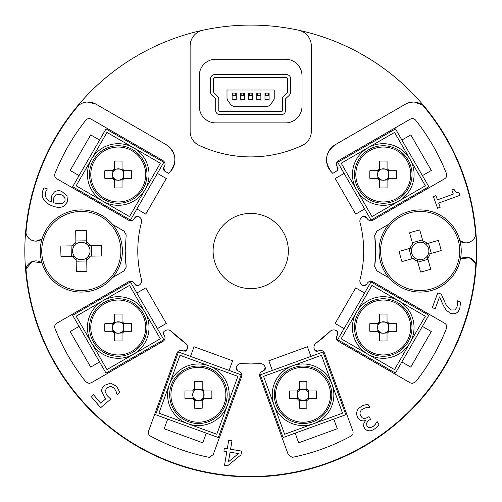 <?xml version="1.0" encoding="UTF-8"?>
<svg xmlns="http://www.w3.org/2000/svg" width="502" height="502" viewBox="0 0 502 502"><rect width="100%" height="100%" fill="white"/><g stroke="black" fill="none" stroke-linecap="round" stroke-linejoin="round"><path stroke-width="0.75" d="M364.057 418.499L362.344 417.877L360.9 416.208L360.053 414.137L360.116 412.054L361.189 410.147L363.479 408.515L365.858 407.762L369.773 407.429L367.922 404.254L362.651 405.572L358.353 408.628L357.148 410.674L356.658 412.926L356.815 415.148L357.619 417.3L359.187 419.446L361.007 420.601L363.228 420.965L365.494 420.513L363.862 423.512L363.643 426.292L364.979 429.022L367.301 430.647L370.212 430.873L373.262 429.844L376.362 427.685L378.954 424.692L377.102 421.511L375.364 424.259L373.306 426.298L370.815 427.522L368.593 427.415L366.88 425.683L366.573 423.224L367.891 421.04L370.526 419.226L369.008 416.616L366.203 418.11L364.057 418.499M439.557 296.92L443.379 305.58L446.278 310.311L450.583 313.323C454.994 314.566 458.05 313.01 459.763 308.642L460.579 301.997L457.184 300.748L457.491 303.685L456.939 307.356L454.912 309.929L451.511 310.004C448.368 308.266 446.14 305.63 444.822 302.091L441.283 294.141L437.769 292.848L432.297 307.663L435.196 308.736L439.557 296.92M44.107 187.848L42.839 190.559C41.672 193.979 42.093 197.211 44.113 200.254C46.63 203.235 49.78 205.249 53.57 206.291C56.914 207.596 60.24 207.671 63.553 206.517L67.525 201.817L66.973 195.585L61.526 191.293C59.01 190.358 56.626 190.584 54.385 191.959L51.392 196.282L51.461 201.967C46.63 200.179 44.678 196.847 45.607 191.977L47.32 188.884L44.107 187.848M53.77 197.788L53.72 202.689A21.774 21.774 0 0 0 55.289 203.26L62.505 203.617L64.94 200.938C65.448 197.612 64.005 195.498 60.604 194.581L55.678 194.883L53.77 197.788M114.28 388.19L116.175 391.585L117.11 394.804L119.884 392.438L116.627 386.339L110.635 383.114L104.535 385.335C102.546 386.86 101.58 388.855 101.642 391.322L104.366 396.95A20.538 20.538 0 0 0 106.01 398.657L100.701 403.175L93.51 394.729L91.232 396.668L100.645 407.712L110.716 399.134L106.995 395.425L105.031 391.359L106.775 387.914L110.697 386.314L114.28 388.19M451.781 189.881L453.312 194.092L437.462 199.846L435.937 195.642L433.351 196.583L437.581 208.23L440.166 207.288L438.635 203.084L459.983 195.328L459.035 192.712C456.393 193.119 454.73 191.902 454.046 189.059L451.781 189.881M226.822 451.624L224.519 465.272L227.632 465.8L240.979 454.875L241.613 451.11L230.562 449.252L231.993 440.8L228.743 440.254L227.312 448.7L224.388 448.204L223.898 451.129L226.822 451.624M238.488 453.588L230.073 452.176L228.448 461.809L238.488 453.588M141.439 222.486C141.922 220.033 141.118 218.119 139.035 216.745A5.133 5.133 0 0 1 141.439 222.486C138.991 231.886 137.774 241.393 137.78 251C137.78 260.638 139.004 270.139 141.439 279.507C141.915 281.973 141.118 283.887 139.035 285.249L137.479 285.895L136.237 285.726L134.21 283.297C132.741 281.258 130.871 280.756 128.6 281.791L56.726 323.288C54.887 324.543 54.304 326.231 54.963 328.352C62.624 347.71 72.922 365.55 85.855 381.865L89.074 383.415L91.126 382.869L162.999 341.373C165.032 339.923 165.534 338.053 164.499 335.763L163.495 333.874L163.445 332.606L164.01 331.464L165.221 330.605C167.448 329.481 169.507 329.745 171.395 331.395L185.332 343.092C187.284 344.673 187.899 346.65 187.183 349.034L186.405 350.528L185.345 351.193L182.226 350.641C179.791 350.019 178.041 350.835 176.968 353.094L148.579 431.08C147.977 433.22 148.611 434.889 150.481 436.094C168.797 445.996 188.15 453.042 208.543 457.228L209.372 457.309L213.231 454.611L241.613 376.619C242.24 374.203 241.418 372.446 239.159 371.361L237.17 370.558L236.323 369.623L236.022 368.386L236.392 366.943C237.377 364.653 239.128 363.536 241.631 363.586L250.73 363.95L259.829 363.586C262.339 363.536 264.083 364.659 265.069 366.943A5.133 5.133 0 0 0 259.829 363.586A112.95 112.95 0 0 1 241.631 363.586A5.133 5.133 0 0 0 236.392 366.943L236.178 367.539L237.71 370.834M112.718 224.538L123.969 231.058L126.19 234.917L125.193 251L126.19 267.102L123.969 270.961L112.686 277.499M476.203 264.905A10.429 10.429 0 0 0 475.833 263.82A225.473 225.473 0 0 1 253.29 476.454A225.473 225.473 0 0 1 25.972 268.928A10.109 10.109 0 0 1 42.011 262.966L32.354 261.523L25.972 268.928A10.109 10.109 0 0 0 25.803 271.933A225.9 225.9 0 0 0 25.803 271.977A225.9 225.9 0 0 0 250.73 476.9A225.9 225.9 0 0 0 298.772 30.264A225.9 225.9 0 0 0 25.797 230.085A10.109 10.109 0 0 0 42.005 239.052L35.868 241.136C30.678 240.778 27.378 238.099 25.972 233.091A225.473 225.473 0 0 1 78.758 105.175C84.242 101.335 89.965 100.977 95.926 104.115L87.216 102.013M475.833 263.82L469.295 257.733L460.453 258.932A10.429 10.429 0 0 1 475.833 263.82M389.245 278.045L376.883 270.879L374.699 266.474L375.659 251L374.699 235.526L376.883 231.115L389.245 223.955M336.961 335.763L337.727 334.426L336.792 330.918L336.24 330.605A5.133 5.133 0 0 0 330.065 331.395A112.95 112.95 0 0 1 316.128 343.092A5.133 5.133 0 0 0 314.277 349.034C313.562 346.644 314.177 344.667 316.128 343.092L330.065 331.395C331.96 329.745 334.018 329.481 336.24 330.605L337.576 331.627L338.047 332.788L336.961 335.763C335.926 338.053 336.428 339.923 338.461 341.373L410.335 382.869L412.387 383.415L415.606 381.865C428.539 365.55 438.836 347.71 446.498 328.352C447.156 326.231 446.567 324.543 444.734 323.288L372.861 281.791C370.589 280.756 368.719 281.258 367.251 283.297L366.121 285.111L365.048 285.789L363.774 285.87L362.425 285.249C360.342 283.881 359.539 281.967 360.022 279.507C362.469 270.114 363.686 260.607 363.68 251C363.674 241.362 362.457 231.861 360.022 222.493C359.545 220.027 360.342 218.113 362.425 216.745L363.981 216.098L365.224 216.274L367.251 218.703C368.719 220.742 370.589 221.244 372.861 220.209L444.734 178.712C446.567 177.457 447.156 175.769 446.498 173.648C438.836 154.29 428.539 136.45 415.606 120.135C414.094 118.503 412.337 118.171 410.335 119.131L338.461 160.627C336.428 162.077 335.926 163.947 336.961 166.237L338.053 168.54L337.451 170.529L332.788 173.385L331.483 172.029C323.909 161.65 325.158 152.545 335.236 144.708A17.457 17.457 0 0 0 331.483 172.029A112.95 112.95 0 0 1 331.747 172.299M317.785 351.162L314.49 349.63L314.277 349.034L314.917 350.377L315.94 351.13L317.195 351.3L319.228 350.634C321.663 350.019 323.42 350.835 324.493 353.094L352.881 431.08C353.477 433.22 352.843 434.889 350.973 436.094C332.663 445.996 313.311 453.042 292.911 457.228L292.089 457.309L288.23 454.611L259.848 376.619C259.22 374.203 260.036 372.453 262.301 371.361L265.043 369.786L265.433 368.587L265.069 366.943M458.734 240.194L465.705 242.912C470.75 242.604 474.07 240.044 475.651 235.231A10.278 10.278 0 0 0 475.946 233.468M405.509 104.134L335.236 144.708L405.534 104.121C411.452 100.977 417.175 101.329 422.697 105.175A225.473 225.473 0 0 1 475.651 235.231A10.278 10.278 0 0 1 460.045 241.217M202.733 30.258A16.12 16.12 0 0 0 190.132 45.989L190.132 131.355A15.405 15.405 0 0 0 198.955 145.285A121.164 121.164 0 0 0 302.474 145.285A15.405 15.405 0 0 0 311.328 131.355L311.328 45.989A16.12 16.12 0 0 0 298.772 30.264M250.73 288.619A37.619 37.619 0 0 1 213.112 251A37.619 37.619 0 0 1 250.73 213.381A37.619 37.619 0 0 1 288.349 251A37.619 37.619 0 0 1 250.73 288.619M194.029 346.738L232.627 360.787L229.113 370.432L190.515 356.389L194.029 346.738M190.515 356.389L178.455 351.996L155.626 414.715L167.687 419.107L164.179 428.752L202.777 442.802L206.284 433.151L218.345 437.543L241.173 374.825L229.113 370.432M337.281 428.752L298.684 442.802L295.17 433.151L333.767 419.107L337.281 428.752M333.767 419.107L345.828 414.715L322.999 351.996L310.939 356.389L307.431 346.738L268.834 360.787L272.348 370.432L260.287 374.825L283.109 437.543L295.17 433.151M431.287 331.533L410.755 367.1L401.857 361.967L422.395 326.4L431.287 331.533M422.395 326.4L428.815 315.281L371.016 281.911L364.596 293.03L355.705 287.891L335.167 323.464L344.058 328.597L337.639 339.71L395.444 373.086L401.857 361.967M401.901 140.033L395.488 128.914L337.683 162.29L344.102 173.403L335.211 178.536L355.749 214.109L364.64 208.97L371.053 220.089L428.859 186.719L401.901 140.033L410.799 134.9L431.331 170.467L422.439 175.6M85.465 102.22L87.034 102.025M169.682 172.33A112.95 112.95 0 0 1 169.977 172.029A17.457 17.457 0 0 0 166.225 144.708L95.926 104.115M168.929 173.115A112.95 112.95 0 0 0 168.666 173.385L164.669 171.075L163.727 167.574L164.499 166.237C165.534 163.947 165.032 162.077 162.999 160.627L91.126 119.131C89.124 118.171 87.367 118.503 85.855 120.135A210.501 210.501 0 0 0 68.441 145.743M68.429 145.762A210.501 210.501 0 0 0 54.963 173.648C54.304 175.769 54.887 177.457 56.726 178.712L128.6 220.209C130.871 221.244 132.741 220.742 134.21 218.703L134.982 217.372L138.483 216.431L139.035 216.745M134.982 284.628L138.483 285.569L139.035 285.249A5.133 5.133 0 0 0 141.439 279.507M134.417 283.661L134.21 283.297M164.499 335.763L164.292 335.399M164.669 330.918L163.771 331.791M163.746 331.835L163.727 334.426M183.387 351.061L186.97 349.63L187.183 349.034A5.133 5.133 0 0 0 185.332 343.092A112.95 112.95 0 0 1 171.395 331.395A5.133 5.133 0 0 0 165.221 330.605M150.481 436.094A210.501 210.501 0 0 0 178.725 448.801M178.743 448.807A210.501 210.501 0 0 0 208.543 457.228A4.11 4.11 0 0 0 209.372 457.309M263.751 370.834L265.282 367.539M262.301 371.361L262.697 371.216M318.833 350.779L319.228 350.634M415.606 381.865A210.495 210.495 0 0 0 433.019 356.257M433.031 356.238A210.495 210.495 0 0 0 446.498 328.352M362.864 285.506L366.479 284.628M363.68 251A112.95 112.95 0 0 1 360.022 279.507A5.133 5.133 0 0 0 362.425 285.249M366.636 217.636L362.971 216.431L362.425 216.745A5.133 5.133 0 0 0 360.022 222.493M336.792 171.075L337.727 167.574M409.908 102.383L414.125 102.006M414.319 102.019L422.665 105.156M166.294 178.536L145.756 214.109L136.864 208.97L157.402 173.403L166.294 178.536M157.402 173.403L163.815 162.29L106.016 128.914L99.597 140.033L90.705 134.9L70.167 170.467L79.065 175.6L72.646 186.719L130.445 220.089L136.864 208.97M145.756 287.891L166.294 323.464L157.402 328.597L136.864 293.03L145.756 287.891M136.864 293.03L130.445 281.911L72.646 315.281L79.065 326.4L70.167 331.533L90.705 367.1L99.597 361.967L106.016 373.086L163.815 339.71L157.402 328.597M75.94 107.892L78.758 105.175M422.697 105.175L425.514 107.886M25.797 230.085A225.9 225.9 0 0 0 25.803 271.977M215.728 59.236A16.428 16.428 0 0 0 199.3 75.664L199.3 106.468A16.428 16.428 0 0 0 215.728 122.896L285.556 122.896A16.428 16.428 0 0 0 301.984 106.468L301.984 75.664A16.428 16.428 0 0 0 285.556 59.236L215.728 59.236M138.483 216.431L137.253 216.086L136.017 216.375L134.21 218.703M85.855 120.135C72.922 136.45 62.624 154.29 54.963 173.648M164.669 171.075L163.665 170.009L163.388 168.785L164.499 166.237M95.945 104.134L166.225 144.708C176.302 152.57 177.557 161.682 169.977 172.029L168.666 173.385M121.057 229.37L123.969 231.058M126.19 234.917L126.153 235.469M125.193 251A125.538 125.538 0 0 0 126.159 266.549M121.057 272.649L123.969 270.961M379.794 272.573L376.883 270.879M374.699 266.474A124.929 124.929 0 0 0 374.699 235.526M379.794 229.427L376.883 231.115M219.807 114.657L281.415 114.657A4.11 4.11 0 0 0 285.525 110.553L285.525 98.806L289.026 95.543A5.133 5.133 0 0 0 290.658 91.784L290.658 78.72A4.11 4.11 0 0 0 286.548 74.61L214.674 74.61A4.11 4.11 0 0 0 210.564 78.72L210.564 91.784A5.133 5.133 0 0 0 212.202 95.543A5.133 5.133 0 0 1 210.564 91.784L210.564 78.72A4.11 4.11 0 0 1 214.674 74.61L286.548 74.61A4.11 4.11 0 0 1 290.658 78.72L290.658 91.784A5.133 5.133 0 0 1 289.026 95.543L285.525 98.806L285.525 110.553A4.11 4.11 0 0 1 281.415 114.657L219.807 114.657A4.11 4.11 0 0 1 215.703 110.553L215.703 98.806L212.202 95.543L215.703 98.806L215.703 110.553A4.11 4.11 0 0 0 219.807 114.657M273.69 100.086A3.357 3.357 0 0 0 274.23 98.31L274.23 90.015L226.998 90.015L226.998 98.31L227.531 100.086L231.083 105.163L233.599 106.443L267.629 106.443L270.145 105.163L273.69 100.086L274.23 98.31M219.807 111.576L281.415 111.576A1.029 1.029 0 0 0 282.444 110.553L282.444 98.806A3.081 3.081 0 0 1 283.423 96.553L286.924 93.29A2.052 2.052 0 0 0 287.577 91.784L287.577 78.72A1.029 1.029 0 0 0 286.548 77.691L214.674 77.691A1.029 1.029 0 0 0 213.645 78.72L213.645 91.784A2.052 2.052 0 0 0 214.298 93.29L217.799 96.553A3.081 3.081 0 0 1 218.778 98.806L218.778 110.553A1.029 1.029 0 0 0 219.807 111.576M260.877 99.766L260.877 93.096L256.773 93.096L256.773 99.766L260.877 99.766M264.987 99.766L269.097 99.766L269.097 93.096L264.987 93.096L264.987 99.766M248.559 99.766L252.663 99.766L252.663 93.096L248.559 93.096L248.559 99.766M236.235 99.766L236.235 93.096L232.131 93.096L232.131 99.772L236.235 99.766M240.345 99.766L244.449 99.766L244.449 93.096L240.345 93.096L240.345 99.766M260.111 93.096L257.545 93.096L257.545 95.455L260.111 95.455L260.111 93.096M241.111 93.096L241.111 95.455L243.683 95.455L243.683 93.096L241.111 93.096M268.325 93.096L265.759 93.096L265.759 95.455L268.325 95.455L268.325 93.096M232.897 93.096L232.897 95.455L235.463 95.455L235.463 93.096L232.897 93.096M251.897 93.096L249.331 93.096L249.331 95.455L251.897 95.455L251.897 93.096M88.477 182.477A30.804 30.804 0 0 0 102.828 201.177L76.153 185.778L106.957 132.421L160.314 163.225L129.503 216.582L102.828 201.177A30.804 30.804 0 0 0 147.983 166.532A30.804 30.804 0 0 0 91.552 159.103A30.804 30.804 0 0 0 88.477 182.477M88.477 319.523A30.804 30.804 0 0 0 91.552 342.897L76.153 316.222L129.503 285.418L160.314 338.775L106.957 369.579L91.552 342.897A30.804 30.804 0 0 0 147.983 335.468A30.804 30.804 0 0 0 102.828 300.823A30.804 30.804 0 0 0 88.477 319.523M170.485 407.787A30.804 30.804 0 0 0 187.867 423.713L158.921 413.177L179.992 355.284L237.885 376.356L216.814 434.249L187.867 423.713A30.804 30.804 0 0 0 226.32 381.752A30.804 30.804 0 0 0 169.456 384.231A30.804 30.804 0 0 0 170.485 407.787M290.037 422.69A30.804 30.804 0 0 0 313.593 423.713L284.647 434.249L263.575 376.356L321.468 355.284L342.54 413.177L313.593 423.713A30.804 30.804 0 0 0 316.078 366.849A30.804 30.804 0 0 0 274.111 405.302A30.804 30.804 0 0 0 290.037 422.69M353.515 166.532A30.804 30.804 0 0 0 356.596 189.907L341.191 163.225L394.547 132.421L425.351 185.778L371.995 216.582L356.596 189.907A30.804 30.804 0 0 0 413.027 182.477A30.804 30.804 0 0 0 367.872 147.826A30.804 30.804 0 0 0 353.515 166.532M353.471 335.468A30.804 30.804 0 0 0 367.828 354.174L341.147 338.775L371.951 285.418L425.307 316.222L394.503 369.579L367.828 354.174A30.804 30.804 0 0 0 412.983 319.523A30.804 30.804 0 0 0 356.552 312.093A30.804 30.804 0 0 0 353.471 335.468M75.877 242.171L75.909 244.129A8.741 8.741 0 0 0 76.122 258.041A8.741 8.741 0 0 0 88.176 245.603A8.741 8.741 0 0 0 86.482 243.959L86.275 230.543A65.988 29.442 -0.9 0 0 80.985 230.531A65.988 29.442 -0.9 0 0 75.702 230.707L75.877 242.171A10.36 10.36 0 0 0 72.313 245.848L60.849 246.03A65.988 29.442 -90.9 0 0 61.012 256.604L72.476 256.428A10.36 10.36 0 0 0 76.153 259.992L76.335 271.457A65.988 29.442 179.1 0 0 81.625 271.469A65.988 29.442 179.1 0 0 86.909 271.293L86.733 259.829A10.36 10.36 0 0 0 90.297 256.152L101.762 255.97A65.988 29.442 89.1 0 0 101.599 245.396L90.134 245.572A10.36 10.36 0 0 0 86.451 242.008M122.375 250.36A41.07 41.07 0 0 0 80.665 209.93A41.07 41.07 0 0 0 40.235 251.64A41.07 41.07 0 0 0 81.945 292.07A41.07 41.07 0 0 0 122.375 250.36A41.07 41.07 0 0 1 81.945 292.07A41.07 41.07 0 0 1 40.235 251.64M80.69 211.436A39.57 39.57 0 0 0 41.741 251.615A39.57 39.57 0 0 0 81.92 290.564A39.57 39.57 0 0 0 120.869 250.385A39.57 39.57 0 0 0 80.69 211.436M76.122 258.041L76.153 259.992M86.733 259.829L86.702 257.871M76.172 261.178L86.746 261.015M71.127 245.867L71.29 256.447M86.482 243.959A8.741 8.741 0 0 0 75.909 244.129M86.432 240.822L75.858 240.985M91.483 256.133L91.32 245.553M90.134 245.572L88.176 245.603M88.339 256.177L90.297 256.152M74.265 245.823L72.313 245.848M72.476 256.428L74.428 256.397M412.657 243.846L413.184 245.729A8.741 8.741 0 0 0 416.936 259.126A8.741 8.741 0 0 0 425.426 244.028A8.741 8.741 0 0 0 423.368 242.874L419.747 229.954A65.988 29.442 -15.6 0 0 414.633 231.284A65.988 29.442 -15.6 0 0 409.563 232.802L412.657 243.846A10.36 10.36 0 0 0 410.147 248.314L399.103 251.402A65.988 29.442 -105.6 0 0 401.958 261.586L413.002 258.499A10.36 10.36 0 0 0 417.463 261.009L420.557 272.046A65.988 29.442 164.4 0 0 425.677 270.716A65.988 29.442 164.4 0 0 430.741 269.197L427.648 258.153A10.36 10.36 0 0 0 430.164 253.686L441.202 250.598A65.988 29.442 74.4 0 0 438.353 240.414L427.309 243.501A10.36 10.36 0 0 0 422.841 240.991M459.706 239.918A41.07 41.07 0 0 0 409.074 211.449A41.07 41.07 0 0 0 380.604 262.082A41.07 41.07 0 0 0 431.231 290.551A41.07 41.07 0 0 0 459.706 239.918A41.07 41.07 0 0 1 431.231 290.551A41.07 41.07 0 0 1 380.604 262.082M409.481 212.898A39.57 39.57 0 0 0 382.053 261.674A39.57 39.57 0 0 0 430.829 289.102A39.57 39.57 0 0 0 458.257 240.326A39.57 39.57 0 0 0 409.481 212.898M416.936 259.126L417.463 261.009M427.648 258.153L427.12 256.271M417.783 262.151L427.968 259.296M409.004 248.634L411.86 258.819M423.368 242.874A8.741 8.741 0 0 0 413.184 245.729M422.521 239.849L412.337 242.704M431.306 253.366L428.451 243.181M427.309 243.501L425.426 244.028M428.281 254.213L430.164 253.686M412.029 247.787L410.147 248.314M413.002 258.499L414.884 257.972M387.073 169.086L385.078 169.086A5.71 5.71 0 0 0 379.474 178.762A5.71 5.71 0 0 0 387.531 178.304L396.687 178.304A50.351 22.464 90 0 0 396.749 174.501A50.351 22.464 90 0 0 396.687 170.705L389.069 170.705A6.934 6.934 0 0 0 387.073 168.703L387.073 161.086A50.351 22.464 0 0 0 379.474 161.086L379.474 168.703A6.934 6.934 0 0 0 377.473 170.705L369.855 170.705A50.351 22.464 -90 0 0 369.792 174.501A50.351 22.464 -90 0 0 369.855 178.304L377.473 178.304A6.934 6.934 0 0 0 379.474 180.3L379.474 187.917A50.351 22.464 180 0 0 387.073 187.917L387.073 180.3A6.934 6.934 0 0 0 389.069 178.304M379.474 179.917L383.271 180.262L387.073 179.917M383.271 203.254A28.752 28.752 0 0 0 412.023 174.501A28.752 28.752 0 0 0 383.271 145.749A28.752 28.752 0 0 0 354.519 174.501A28.752 28.752 0 0 0 383.271 203.254A28.752 28.752 0 0 1 354.519 174.501A28.752 28.752 0 0 1 383.271 145.749M410.73 174.501A27.459 27.459 0 0 0 383.271 147.042A27.459 27.459 0 0 0 355.811 174.501A27.459 27.459 0 0 0 383.271 201.961A27.459 27.459 0 0 0 410.73 174.501M389.069 170.705L387.531 170.705A5.71 5.71 0 0 0 385.078 169.086L379.474 169.086M379.01 170.705L377.473 170.705M377.473 178.304L379.01 178.304M388.686 178.304L388.686 170.705M377.855 170.705L377.855 178.304M387.531 178.304A5.71 5.71 0 0 0 387.531 170.705M387.073 180.3L387.073 178.762M379.474 178.762L379.474 180.3M387.073 170.241L387.073 168.703M379.474 168.703L379.474 170.241M122.03 322.083L120.034 322.083A5.71 5.71 0 0 0 114.431 331.759A5.71 5.71 0 0 0 122.494 331.295L131.643 331.295A50.351 22.464 90 0 0 131.706 327.499A50.351 22.464 90 0 0 131.643 323.696L124.032 323.696A6.934 6.934 0 0 0 122.03 321.7L122.03 314.083A50.351 22.464 0 0 0 114.431 314.083L114.431 321.7A6.934 6.934 0 0 0 112.429 323.696L104.818 323.696A50.351 22.464 -90 0 0 104.755 327.499A50.351 22.464 -90 0 0 104.818 331.295L112.429 331.295A6.934 6.934 0 0 0 114.431 333.297L114.431 340.914A50.351 22.464 180 0 0 122.03 340.914L122.03 333.297A6.934 6.934 0 0 0 124.032 331.295M114.431 332.914L118.234 333.253L122.03 332.914M118.234 356.251A28.752 28.752 0 0 0 146.979 327.499A28.752 28.752 0 0 0 118.234 298.746A28.752 28.752 0 0 0 89.481 327.499A28.752 28.752 0 0 0 118.234 356.251A28.752 28.752 0 0 1 89.481 327.499A28.752 28.752 0 0 1 118.234 298.746M145.693 327.499A27.459 27.459 0 0 0 118.234 300.039A27.459 27.459 0 0 0 90.768 327.499A27.459 27.459 0 0 0 118.234 354.958A27.459 27.459 0 0 0 145.693 327.499M124.032 323.696L122.494 323.696A5.71 5.71 0 0 0 120.034 322.083L114.431 322.083M113.967 323.696L112.429 323.696M112.429 331.295L113.967 331.295M123.649 331.295L123.649 323.696M112.812 323.696L112.812 331.295M122.494 331.295A5.71 5.71 0 0 0 122.494 323.696M122.03 333.297L122.03 331.759M114.431 331.759L114.431 333.297M122.03 323.238L122.03 321.7M114.431 321.7L114.431 323.238M202.199 389.351L200.204 389.351A5.71 5.71 0 0 0 194.6 399.034A5.71 5.71 0 0 0 202.664 398.569L211.813 398.569A50.351 22.464 90 0 0 211.882 394.767A50.351 22.464 90 0 0 211.813 390.97L204.201 390.97A6.934 6.934 0 0 0 202.199 388.968L202.199 381.357A50.351 22.464 0 0 0 194.6 381.357L194.6 388.968A6.934 6.934 0 0 0 192.605 390.97L184.987 390.97A50.351 22.464 -90 0 0 184.924 394.767A50.351 22.464 -90 0 0 184.987 398.569L192.605 398.569A6.934 6.934 0 0 0 194.6 400.571L194.6 408.182A50.351 22.464 180 0 0 202.199 408.182L202.199 400.571A6.934 6.934 0 0 0 204.201 398.569M194.6 400.188L198.403 400.527L202.199 400.188M198.403 423.519A28.752 28.752 0 0 0 227.155 394.767A28.752 28.752 0 0 0 198.403 366.021A28.752 28.752 0 0 0 169.651 394.767A28.752 28.752 0 0 0 198.403 423.519A28.752 28.752 0 0 1 169.651 394.767A28.752 28.752 0 0 1 198.403 366.021M225.862 394.767A27.459 27.459 0 0 0 198.403 367.307A27.459 27.459 0 0 0 170.937 394.767A27.459 27.459 0 0 0 198.403 422.232A27.459 27.459 0 0 0 225.862 394.767M204.201 390.97L202.664 390.97A5.71 5.71 0 0 0 200.204 389.351L194.6 389.351M194.142 390.97L192.605 390.97M192.605 398.569L194.142 398.569M203.818 398.569L203.818 390.97M192.988 390.97L192.988 398.569M202.664 398.569A5.71 5.71 0 0 0 202.664 390.97M202.199 400.571L202.199 399.034M194.6 399.034L194.6 400.571M202.199 390.506L202.199 388.968M194.6 388.968L194.6 390.506M387.029 322.083L385.034 322.083A5.71 5.71 0 0 0 379.43 331.759A5.71 5.71 0 0 0 387.488 331.295L396.643 331.295A50.351 22.464 90 0 0 396.705 327.499A50.351 22.464 90 0 0 396.643 323.696L389.025 323.696A6.934 6.934 0 0 0 387.029 321.7L387.029 314.083A50.351 22.464 0 0 0 379.43 314.083L379.43 321.7A6.934 6.934 0 0 0 377.429 323.696L369.811 323.696A50.351 22.464 -90 0 0 369.748 327.499A50.351 22.464 -90 0 0 369.811 331.295L377.429 331.295A6.934 6.934 0 0 0 379.43 333.297L379.43 340.914A50.351 22.464 180 0 0 387.029 340.914L387.029 333.297A6.934 6.934 0 0 0 389.025 331.295M379.43 332.914L383.227 333.253L387.029 332.914M383.227 356.251A28.752 28.752 0 0 0 411.979 327.499A28.752 28.752 0 0 0 383.227 298.746A28.752 28.752 0 0 0 354.475 327.499A28.752 28.752 0 0 0 383.227 356.251A28.752 28.752 0 0 1 354.475 327.499A28.752 28.752 0 0 1 383.227 298.746M410.686 327.499A27.459 27.459 0 0 0 383.227 300.039A27.459 27.459 0 0 0 355.767 327.499A27.459 27.459 0 0 0 383.227 354.958A27.459 27.459 0 0 0 410.686 327.499M389.025 323.696L387.488 323.696A5.71 5.71 0 0 0 385.034 322.083L379.43 322.083M378.966 323.696L377.429 323.696M377.429 331.295L378.966 331.295M388.642 331.295L388.642 323.696M377.811 323.696L377.811 331.295M387.488 331.295A5.71 5.71 0 0 0 387.488 323.696M387.029 333.297L387.029 331.759M379.43 331.759L379.43 333.297M387.029 323.238L387.029 321.7M379.43 321.7L379.43 323.238M306.854 389.351L304.865 389.351A5.71 5.71 0 0 0 299.255 399.034A5.71 5.71 0 0 0 307.318 398.569L316.473 398.569A50.351 22.464 90 0 0 316.536 394.767A50.351 22.464 90 0 0 316.473 390.97L308.855 390.97A6.934 6.934 0 0 0 306.854 388.968L306.854 381.357A50.351 22.464 0 0 0 299.255 381.357L299.255 388.968A6.934 6.934 0 0 0 297.259 390.97L289.641 390.97A50.351 22.464 -90 0 0 289.579 394.767A50.351 22.464 -90 0 0 289.641 398.569L297.259 398.569A6.934 6.934 0 0 0 299.255 400.571L299.255 408.182A50.351 22.464 180 0 0 306.854 408.182L306.854 400.571A6.934 6.934 0 0 0 308.855 398.569M299.255 400.188L303.057 400.527L306.854 400.188M303.057 423.519A28.752 28.752 0 0 0 331.809 394.767A28.752 28.752 0 0 0 303.057 366.021A28.752 28.752 0 0 0 274.305 394.767A28.752 28.752 0 0 0 303.057 423.519A28.752 28.752 0 0 1 274.305 394.767A28.752 28.752 0 0 1 303.057 366.021M330.517 394.767A27.459 27.459 0 0 0 303.057 367.307A27.459 27.459 0 0 0 275.598 394.767A27.459 27.459 0 0 0 303.057 422.232A27.459 27.459 0 0 0 330.517 394.767M308.855 390.97L307.318 390.97A5.71 5.71 0 0 0 304.865 389.351L299.255 389.351M298.797 390.97L297.259 390.97M297.259 398.569L298.797 398.569M308.473 398.569L308.473 390.97M297.642 390.97L297.642 398.569M307.318 398.569A5.71 5.71 0 0 0 307.318 390.97M306.854 400.571L306.854 399.034M299.255 399.034L299.255 400.571M306.854 390.506L306.854 388.968M299.255 388.968L299.255 390.506M122.03 169.086L120.034 169.086A5.71 5.71 0 0 0 114.431 178.762A5.71 5.71 0 0 0 122.494 178.304L131.643 178.304A50.351 22.464 90 0 0 131.706 174.501A50.351 22.464 90 0 0 131.643 170.705L124.032 170.705A6.934 6.934 0 0 0 122.03 168.703L122.03 161.086A50.351 22.464 0 0 0 114.431 161.086L114.431 168.703A6.934 6.934 0 0 0 112.429 170.705L104.818 170.705A50.351 22.464 -90 0 0 104.755 174.501A50.351 22.464 -90 0 0 104.818 178.304L112.429 178.304A6.934 6.934 0 0 0 114.431 180.3L114.431 187.917A50.351 22.464 180 0 0 122.03 187.917L122.03 180.3A6.934 6.934 0 0 0 124.032 178.304M114.431 179.917L118.234 180.262L122.03 179.917M118.234 203.254A28.752 28.752 0 0 0 146.979 174.501A28.752 28.752 0 0 0 118.234 145.749A28.752 28.752 0 0 0 89.481 174.501A28.752 28.752 0 0 0 118.234 203.254A28.752 28.752 0 0 1 89.481 174.501A28.752 28.752 0 0 1 118.234 145.749M145.693 174.501A27.459 27.459 0 0 0 118.234 147.042A27.459 27.459 0 0 0 90.768 174.501A27.459 27.459 0 0 0 118.234 201.961A27.459 27.459 0 0 0 145.693 174.501M124.032 170.705L122.494 170.705A5.71 5.71 0 0 0 120.034 169.086L114.431 169.086M113.967 170.705L112.429 170.705M112.429 178.304L113.967 178.304M123.649 178.304L123.649 170.705M112.812 170.705L112.812 178.304M122.494 178.304A5.71 5.71 0 0 0 122.494 170.705M122.03 180.3L122.03 178.762M114.431 178.762L114.431 180.3M122.03 170.241L122.03 168.703M114.431 168.703L114.431 170.241M99.597 140.033L79.065 175.6M344.102 173.403L364.64 208.97M364.596 293.03L344.058 328.597M310.939 356.389L272.348 370.432M167.687 419.107L206.284 433.151M79.065 326.4L99.597 361.967"/></g></svg>
